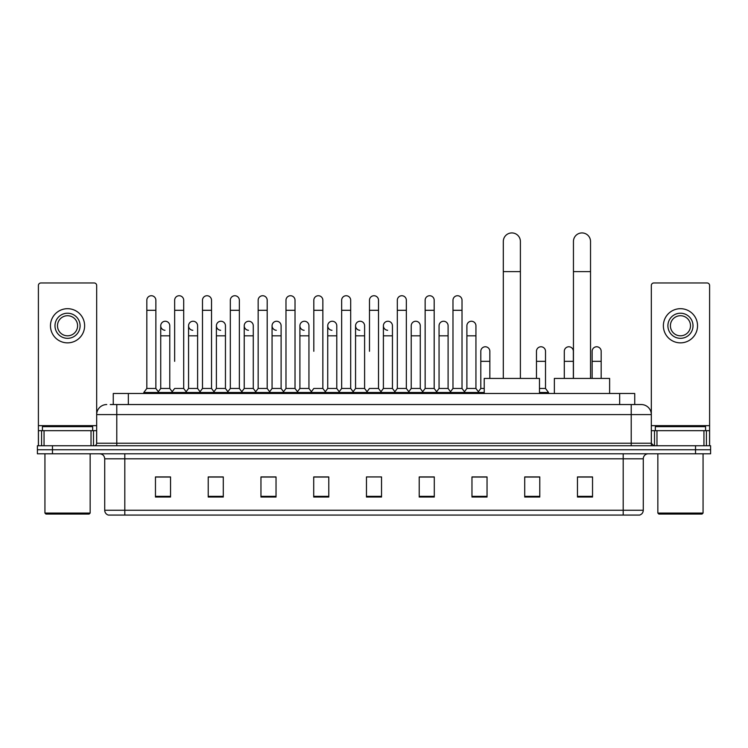 <?xml version="1.0" encoding="UTF-8"?>
<svg xmlns="http://www.w3.org/2000/svg" width="748" height="748" viewBox="0 0 748 748"><rect width="100%" height="100%" fill="white"/><g stroke="black" fill="none" stroke-linecap="round" stroke-linejoin="round"><path stroke-width="1.12" d="M113.266 404.546L113.266 393.495L634.734 393.495L634.734 404.546M110.48 404.546L637.754 404.546M110.246 404.546L116.782 404.546L116.782 414.588L96.679 414.588L96.679 443.227A2.515 2.515 0 0 1 94.173 445.743M106.73 404.546A10.051 10.051 0 0 0 96.679 414.588L96.679 285.484A2.515 2.515 0 0 0 94.173 282.968L40.916 282.968A2.515 2.515 0 0 0 38.4 285.484L38.4 430.67L44.057 430.67L44.057 445.743M641.27 404.546A10.051 10.051 0 0 1 651.321 414.588L631.219 414.588L631.219 404.546L641.12 404.546M703.943 445.743L703.943 430.67L709.6 430.67L709.6 445.743L709.6 285.484A2.515 2.515 0 0 0 707.084 282.968L653.827 282.968A2.515 2.515 0 0 0 651.321 285.484L651.321 443.227L653.827 445.743M52.472 445.743L37.4 445.743L37.4 449.763L52.472 449.763L37.4 449.763L37.4 453.784L52.472 453.784L52.472 449.763L695.528 449.763L52.472 449.763L52.472 445.743L695.528 445.743L695.528 449.763L710.6 449.763L695.528 449.763L695.528 453.784L52.472 453.784M710.6 445.743L710.6 449.763L710.6 445.743L695.528 445.743M643.28 510.248C643.14 512.651 641.934 514.259 639.662 515.073L623.187 515.073L623.187 510.248L643.28 510.248L643.28 458.805A5.021 5.021 0 0 1 648.301 453.784M623.187 515.073L108.338 515.073A5.021 5.021 0 0 1 104.72 510.248L104.72 458.805C104.421 455.756 102.747 454.073 99.699 453.784M592.538 497.037L592.538 476.934L577.465 476.934L577.465 497.037L592.538 497.037M539.785 497.037L539.785 476.934L524.713 476.934L524.713 497.037L539.785 497.037M487.041 497.037L487.041 476.934L471.969 476.934L471.969 497.037L487.041 497.037M434.289 497.037L434.289 476.934L419.217 476.934L419.217 497.037L434.289 497.037M170.535 497.037L170.535 476.934L155.462 476.934L155.462 497.037L170.535 497.037M223.287 497.037L223.287 476.934L208.215 476.934L208.215 497.037L223.287 497.037M276.031 497.037L276.031 476.934L260.959 476.934L260.959 497.037L276.031 497.037M328.783 497.037L328.783 476.934L313.711 476.934L313.711 497.037L328.783 497.037M381.536 497.037L381.536 476.934L366.464 476.934L366.464 497.037L381.536 497.037M710.6 453.784L710.6 449.763L710.6 453.784L695.528 453.784M480.31 477.037L476.439 477.037M535.97 477.037L529.939 477.037M327.231 477.037L323.36 476.934M271.561 477.037L267.691 477.037M215.901 477.037L212.03 477.037M155.462 477.037L170.282 477.037M160.231 477.037L156.369 477.037M424.64 476.934L420.769 477.037M368.979 476.934L379.021 476.934M328.783 477.037L313.711 477.037M276.031 477.037L260.959 477.037M223.287 477.037L208.215 477.037M434.289 477.037L419.217 477.037M487.041 477.037L471.969 477.037M539.785 477.037L524.713 477.037M592.538 477.037L577.465 477.037M91.032 445.743L91.032 430.67L44.057 430.67M91.032 430.67L96.679 430.67M38.4 445.743L38.4 430.67M67.544 313.216A12.557 12.557 0 0 0 54.987 325.773A12.557 12.557 0 0 0 67.544 338.33A12.557 12.557 0 0 0 80.101 325.773A12.557 12.557 0 0 0 67.544 313.216M67.544 315.721A10.051 10.051 0 0 0 57.493 325.773A10.051 10.051 0 0 0 67.544 335.815A10.051 10.051 0 0 0 77.596 325.773A10.051 10.051 0 0 0 67.544 315.721M67.544 342.855A17.082 17.082 0 0 0 84.627 325.773A17.082 17.082 0 0 0 67.544 308.69A17.082 17.082 0 0 0 50.462 325.773A17.082 17.082 0 0 0 67.544 342.855M89.143 514.063L45.937 514.063L44.936 513.063L90.153 513.063L89.143 514.063M44.936 453.784L44.936 513.063M90.153 453.784L90.153 513.063M92.659 430.67L92.659 426.65L42.421 426.65L42.421 430.67M503.31 378.423L503.31 241.473A8.537 8.537 0 0 1 511.856 232.927A8.537 8.537 0 0 1 520.393 241.473A8.537 8.537 0 0 0 511.856 232.927M520.393 378.423L520.393 241.473M539.486 393.495L539.486 378.423L484.227 378.423L484.227 393.495M573.445 378.423L573.445 241.473A8.537 8.537 0 0 1 581.991 232.927A8.537 8.537 0 0 1 590.527 241.473A8.537 8.537 0 0 0 581.991 232.927M590.527 378.423L590.527 241.473M609.62 393.495L609.62 378.423L554.361 378.423L554.361 393.495M146.823 310.298L155.864 310.298L155.864 388.464L146.823 388.464L146.823 300.247A4.525 4.525 0 0 1 151.629 295.741A4.525 4.525 0 0 1 155.864 300.247A4.525 4.525 0 0 0 151.629 295.741M146.823 388.464L143.803 392.485L143.803 393.495M155.864 388.464L158.875 392.485L143.803 392.485M174.649 361.34L174.649 310.298L183.699 310.298L183.699 388.464L174.649 388.464L171.638 392.485L158.875 392.485L158.875 393.495M174.649 310.298L174.649 300.247A4.525 4.525 0 0 1 179.455 295.741A4.525 4.525 0 0 1 183.699 300.247A4.525 4.525 0 0 0 179.455 295.741M188.571 388.464L188.571 335.815L197.612 335.815L197.612 388.464L188.571 388.464L186.13 391.718L183.699 388.464L186.71 392.485L171.638 392.485L171.638 393.495M202.484 388.464L202.484 310.298L211.525 310.298L211.525 388.464L202.484 388.464L199.473 392.485L186.71 392.485L186.71 393.495M202.484 310.298L202.484 300.247A4.525 4.525 0 0 1 207.29 295.741A4.525 4.525 0 0 1 211.525 300.247A4.525 4.525 0 0 0 207.29 295.741M211.525 361.34L211.525 388.464L214.545 392.485L199.473 392.485L199.473 393.495M230.319 388.464L230.319 310.298L239.36 310.298L239.36 388.464L230.319 388.464L227.299 392.485L214.545 392.485L214.545 393.495M230.319 310.298L230.319 300.247A4.525 4.525 0 0 1 235.124 295.741A4.525 4.525 0 0 1 239.36 300.247A4.525 4.525 0 0 0 235.124 295.741M239.36 388.464L242.371 392.485L227.299 392.485L227.299 393.495M258.154 388.464L258.154 310.298L267.195 310.298L267.195 388.464L258.154 388.464L255.133 392.485L242.371 392.485L242.371 393.495M258.154 310.298L258.154 300.247A4.525 4.525 0 0 1 262.95 295.741A4.525 4.525 0 0 1 267.195 300.247A4.525 4.525 0 0 0 262.95 295.741M267.195 351.289L267.195 388.464L270.206 392.485L255.133 392.485L255.133 393.495M285.979 388.464L285.979 310.298L295.021 310.298L295.021 388.464L285.979 388.464L282.968 392.485L270.206 392.485L270.206 393.495M285.979 310.298L285.979 300.247A4.525 4.525 0 0 1 290.785 295.741A4.525 4.525 0 0 1 295.021 300.247A4.525 4.525 0 0 0 290.785 295.741M295.021 388.464L298.041 392.485L282.968 392.485L282.968 393.495M313.814 351.289L313.814 310.298L322.856 310.298L322.856 388.464L313.814 388.464L310.803 392.485L298.041 392.485L298.041 393.495M313.814 310.298L313.814 300.247A4.525 4.525 0 0 1 318.62 295.741A4.525 4.525 0 0 1 322.856 300.247A4.525 4.525 0 0 0 318.62 295.741M322.856 351.289L322.856 388.464L325.876 392.485L310.803 392.485L310.803 393.495M341.649 388.464L341.649 310.298L350.69 310.298L350.69 388.464L341.649 388.464L338.629 392.485L325.876 392.485L325.876 393.495M341.649 310.298L341.649 300.247A4.525 4.525 0 0 1 346.455 295.741A4.525 4.525 0 0 1 350.69 300.247A4.525 4.525 0 0 0 346.455 295.741M350.69 388.464L353.701 392.485L338.629 392.485L338.629 393.495M369.475 351.289L369.475 310.298L378.525 310.298L378.525 388.464L369.475 388.464L366.464 392.485L353.701 392.485L353.701 393.495M369.475 310.298L369.475 300.247A4.525 4.525 0 0 1 374.281 295.741A4.525 4.525 0 0 1 378.525 300.247A4.525 4.525 0 0 0 374.281 295.741M378.525 388.464L381.536 392.485L366.464 392.485L366.464 393.495M392.438 388.464L392.438 335.815L383.397 335.815L383.397 388.464L392.438 388.464L394.879 391.718L397.31 388.464L397.31 310.298L406.351 310.298L406.351 388.464L397.31 388.464L394.299 392.485L381.536 392.485L381.536 393.495M397.31 310.298L397.31 300.247A4.525 4.525 0 0 1 402.115 295.741A4.525 4.525 0 0 1 406.351 300.247A4.525 4.525 0 0 0 402.115 295.741M411.222 388.464L411.222 335.815L420.273 335.815L420.273 388.464L411.222 388.464L408.791 391.718L406.351 388.464L409.371 392.485L394.299 392.485L394.299 393.495M420.273 388.464L422.704 391.718L425.144 388.464L425.144 310.298L434.186 310.298L434.186 388.464L425.144 388.464L422.124 392.485L409.371 392.485L409.371 393.495M425.144 310.298L425.144 300.247A4.525 4.525 0 0 1 429.95 295.741A4.525 4.525 0 0 1 434.186 300.247A4.525 4.525 0 0 0 429.95 295.741M439.057 388.464L439.057 335.815L448.099 335.815L448.099 388.464L439.057 388.464L436.626 391.718L434.186 388.464L437.197 392.485L422.124 392.485L422.124 393.495M448.099 388.464L450.539 391.718L452.979 388.464L452.979 310.298L462.021 310.298L462.021 388.464L452.979 388.464L449.959 392.485L437.197 392.485L437.197 393.495M452.979 310.298L452.979 300.247A4.525 4.525 0 0 1 457.785 295.741A4.525 4.525 0 0 1 462.021 300.247A4.525 4.525 0 0 0 457.785 295.741M466.892 388.464L466.892 335.815L475.934 335.815L475.934 388.464L466.892 388.464L464.452 391.718L462.021 388.464L465.032 392.485L449.959 392.485L449.959 393.495M475.934 388.464L478.944 392.485L465.032 392.485L465.032 393.495M164.971 330.279A4.525 4.525 0 0 1 160.736 325.773A4.525 4.525 0 0 1 165.542 321.257A4.525 4.525 0 0 1 169.777 325.773L169.777 335.815L160.736 335.815L160.736 325.773M169.777 335.815L169.777 388.464L160.736 388.464L160.736 335.815M160.736 388.464L158.296 391.718M169.777 388.464L172.218 391.718M192.806 330.279A4.525 4.525 0 0 1 188.571 325.773A4.525 4.525 0 0 1 193.377 321.257A4.525 4.525 0 0 1 197.612 325.773L197.612 335.815M197.612 388.464L200.053 391.718M220.641 330.279A4.525 4.525 0 0 1 216.396 325.773A4.525 4.525 0 0 1 221.202 321.257A4.525 4.525 0 0 1 225.447 325.773L225.447 335.815L216.396 335.815L216.396 325.773M225.447 335.815L225.447 388.464L216.396 388.464L216.396 335.815M216.396 388.464L213.965 391.718M225.447 388.464L227.878 391.718M248.467 330.279A4.525 4.525 0 0 1 244.231 325.773A4.525 4.525 0 0 1 249.037 321.257A4.525 4.525 0 0 1 253.273 325.773L253.273 335.815L244.231 335.815L244.231 325.773M253.273 335.815L253.273 388.464L244.231 388.464L244.231 335.815M244.231 388.464L241.8 391.718M253.273 388.464L255.713 391.718M276.302 330.279A4.525 4.525 0 0 1 272.066 325.773A4.525 4.525 0 0 1 276.872 321.257A4.525 4.525 0 0 1 281.108 325.773L281.108 335.815L272.066 335.815L272.066 325.773M281.108 335.815L281.108 388.464L272.066 388.464L272.066 335.815M272.066 388.464L269.626 391.718M281.108 388.464L283.548 391.718M304.137 330.279A4.525 4.525 0 0 1 299.901 325.773A4.525 4.525 0 0 1 304.707 321.257A4.525 4.525 0 0 1 308.943 325.773L308.943 335.815L299.901 335.815L299.901 325.773M308.943 335.815L308.943 388.464L299.901 388.464L299.901 335.815M299.901 388.464L297.461 391.718M308.943 388.464L311.374 391.718M331.972 330.279A4.525 4.525 0 0 1 327.727 325.773A4.525 4.525 0 0 1 332.533 321.257A4.525 4.525 0 0 1 336.778 325.773L336.778 335.815L327.727 335.815L327.727 325.773M336.778 335.815L336.778 388.464L327.727 388.464L327.727 335.815M327.727 388.464L325.296 391.718M336.778 388.464L339.209 391.718M359.797 330.279A4.525 4.525 0 0 1 355.562 325.773A4.525 4.525 0 0 1 360.368 321.257A4.525 4.525 0 0 1 364.603 325.773L364.603 335.815L355.562 335.815L355.562 325.773M364.603 335.815L364.603 388.464L355.562 388.464L355.562 335.815M355.562 388.464L353.121 391.718M364.603 388.464L367.044 391.718M387.632 330.279A4.525 4.525 0 0 1 383.397 325.773A4.525 4.525 0 0 1 388.203 321.257A4.525 4.525 0 0 1 392.438 325.773L392.438 335.815M383.397 388.464L380.956 391.718M411.222 335.815L411.222 325.773A4.525 4.525 0 0 1 416.028 321.257A4.525 4.525 0 0 1 420.273 325.773L420.273 335.815M439.057 335.815L439.057 325.773A4.525 4.525 0 0 1 443.863 321.257A4.525 4.525 0 0 1 448.099 325.773L448.099 335.815M466.892 335.815L466.892 325.773A4.525 4.525 0 0 1 471.698 321.257A4.525 4.525 0 0 1 475.934 325.773L475.934 335.815M484.227 392.485L478.944 392.485L478.944 393.495M480.805 351.289A4.525 4.525 0 0 1 485.611 346.782A4.525 4.525 0 0 1 489.846 351.289L489.846 361.34L480.805 361.34L480.805 351.289M484.227 388.464L480.805 388.464L480.805 361.34M489.846 378.423L489.846 361.34M480.805 388.464L478.374 391.718M536.475 351.289A4.525 4.525 0 0 1 541.281 346.782A4.525 4.525 0 0 1 545.516 351.289L545.516 361.34L536.475 361.34L536.475 351.289M545.516 361.34L545.516 388.464L539.486 388.464M536.475 378.423L536.475 361.34M545.516 388.464L548.527 392.485L539.486 392.485M548.527 392.485L548.527 393.495M564.301 351.289A4.525 4.525 0 0 1 569.106 346.782A4.525 4.525 0 0 1 573.351 351.289L573.351 361.34L564.301 361.34L564.301 351.289M573.351 378.423L573.351 361.34M564.301 378.423L564.301 361.34M592.135 351.289A4.525 4.525 0 0 1 596.941 346.782A4.525 4.525 0 0 1 601.177 351.289L601.177 361.34L592.135 361.34L592.135 351.289M601.177 378.423L601.177 361.34M592.135 378.423L592.135 361.34M703.943 430.67L656.968 430.67L656.968 445.743M651.321 430.67L656.968 430.67M651.321 445.743L651.321 443.227L631.219 443.227L631.219 414.588L116.782 414.588L116.782 443.227L631.219 443.227L631.219 445.743M680.456 313.216A12.557 12.557 0 0 0 667.899 325.773A12.557 12.557 0 0 0 680.456 338.33A12.557 12.557 0 0 0 693.013 325.773A12.557 12.557 0 0 0 680.456 313.216M680.456 315.721A10.051 10.051 0 0 0 670.404 325.773A10.051 10.051 0 0 0 680.456 335.815A10.051 10.051 0 0 0 690.507 325.773A10.051 10.051 0 0 0 680.456 315.721M680.456 342.855A17.082 17.082 0 0 0 697.538 325.773A17.082 17.082 0 0 0 680.456 308.69A17.082 17.082 0 0 0 663.373 325.773A17.082 17.082 0 0 0 680.456 342.855M702.063 514.063L658.857 514.063L657.847 513.063L703.064 513.063L702.063 514.063M657.847 453.784L657.847 513.063M703.064 453.784L703.064 513.063M705.579 430.67L705.579 426.65L655.341 426.65L655.341 430.67M128.338 404.546L128.338 393.495M619.662 404.546L619.662 393.495M116.782 445.743L116.782 443.227L96.679 443.227M623.187 453.784L623.187 458.805L104.72 458.805M643.28 458.805L623.187 458.805L623.187 510.248L124.813 510.248L124.813 515.073M104.72 510.248L124.813 510.248L124.813 453.784M381.536 496.335L366.464 496.335M328.783 496.335L313.711 496.335M276.031 496.335L260.959 496.335M223.287 496.335L208.215 496.335M170.535 496.335L155.462 496.335M434.289 496.335L419.217 496.335M487.041 496.335L471.969 496.335M539.785 496.335L524.713 496.335M592.538 496.335L577.465 496.335M96.679 425.649L38.4 425.649M96.642 443.667L96.642 430.67M93.5 430.67L93.5 445.743M38.447 430.67L38.447 445.743M41.579 445.743L41.579 430.67M503.31 271.618L520.393 271.618M573.445 271.618L590.527 271.618M709.6 425.649L651.321 425.649M709.553 445.743L709.553 430.67M706.421 430.67L706.421 445.743M651.358 430.67L651.358 443.667M654.5 445.743L654.5 430.67M155.864 310.298L155.864 300.247M183.699 310.298L183.699 300.247M211.525 310.298L211.525 300.247M239.36 310.298L239.36 300.247M267.195 310.298L267.195 300.247M295.021 310.298L295.021 300.247M322.856 310.298L322.856 300.247M350.69 310.298L350.69 300.247M378.525 310.298L378.525 300.247M406.351 310.298L406.351 300.247M434.186 310.298L434.186 300.247M462.021 310.298L462.021 300.247M188.571 335.815L188.571 325.773M383.397 335.815L383.397 325.773M258.154 361.34L258.154 351.289M285.979 361.34L285.979 351.289M295.021 361.34L295.021 351.289"/></g></svg>
